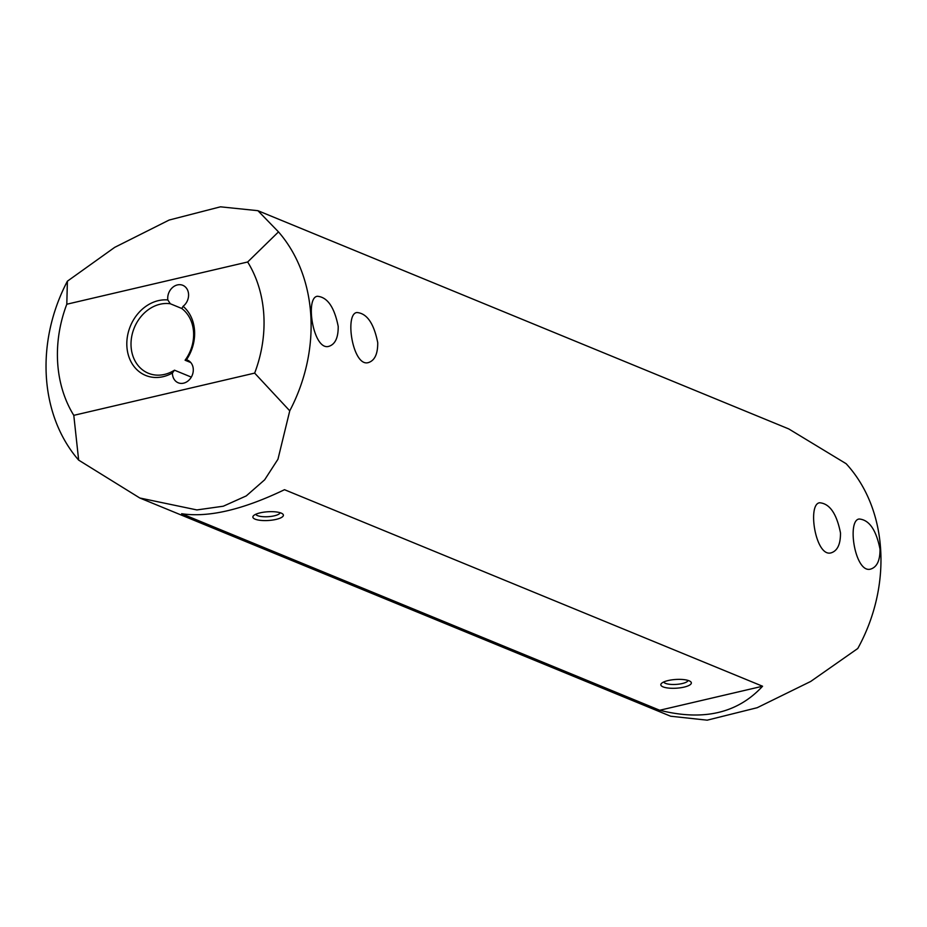<?xml version="1.0" encoding="UTF-8"?>
<svg xmlns="http://www.w3.org/2000/svg" width="927" height="927" viewBox="0 0 927 927"><rect width="100%" height="100%" fill="white"/><g stroke="black" fill="none" stroke-linecap="round" stroke-linejoin="round"><path stroke-width="1.39" d="M289.757 410.823L254.658 373.106A121.078 100.023 -67.7 0 0 247.66 261.993L278.494 231.889A155.319 128.308 112.3 0 1 289.757 410.823L277.961 459.224L264.659 479.804L246.258 495.91L223.303 506.212L196.895 509.931L139.792 497.996L78.656 460.116A155.319 128.308 112.3 0 1 67.393 281.182L114.681 247.37L169.143 220.047L220.441 206.825L257.903 210.684L278.494 231.889M183.082 306.304A39.745 32.839 112.3 0 1 186.443 359.803L185.087 360.221A36.686 30.313 -67.7 0 0 193.558 332.028A36.686 30.313 -67.7 0 0 181.831 308.552L183.082 306.304A12.225 10.104 -67.7 0 0 188.587 294.844A12.225 10.104 -67.7 0 0 182.804 285.307A12.225 10.104 -67.7 0 0 172.016 287.984A12.225 10.104 -67.7 0 0 167.833 299.954L170.301 303.755A36.686 30.313 -67.7 0 0 133.013 331.31A36.686 30.313 -67.7 0 0 148.366 373.257A36.686 30.313 -67.7 0 0 174.473 370.186L191.321 377.115M139.792 497.996L670.638 716.223L707.174 720.175L757.208 707.707L810.708 681.449L857.776 648.494A155.319 128.308 -67.7 0 0 846.142 463.709L788.75 428.923L257.903 210.684M338.204 326.397C338.309 337.59 335.25 344.218 329.039 346.281C313.361 351.565 304.809 297.544 317.358 296.269C327.405 297.103 334.357 307.15 338.204 326.397M377.729 342.642C377.834 353.836 374.775 360.464 368.552 362.527C352.874 367.81 344.334 313.789 356.883 312.515C366.93 313.349 373.882 323.396 377.729 342.642M840.488 532.898C840.592 544.079 837.544 550.708 831.322 552.782C815.644 558.054 807.093 504.033 819.642 502.758C829.688 503.593 836.641 513.639 840.488 532.898M880.013 549.143C880.117 560.325 877.058 566.953 870.847 569.027C855.157 574.3 846.618 520.279 859.167 519.004C869.213 519.838 876.166 529.885 880.013 549.143M659.711 710.256C703.419 721.229 737.707 713.222 762.573 686.235L284.508 489.699C242.747 509.746 208.459 517.741 181.646 513.72L659.711 710.256L762.573 686.235M67.393 281.182L66.802 304.23A121.078 100.023 -67.7 0 0 73.789 415.342L254.658 373.106M66.802 304.23L247.66 261.993M174.473 370.186L172.422 372.99A12.225 10.104 -67.7 0 0 178.216 382.781A12.225 10.104 -67.7 0 0 192.202 375.319A12.225 10.104 -67.7 0 0 187.509 360.163A12.225 10.104 -67.7 0 0 186.443 359.803M172.422 372.99A39.745 32.839 112.3 0 1 126.895 346.571A39.745 32.839 112.3 0 1 167.833 299.954M276.107 519.398A15.284 4.368 -3.6 0 1 258.865 520.14A15.284 4.368 -3.6 0 1 253.488 515.736A15.284 4.368 -3.6 0 1 267.857 511.762A15.284 4.368 -3.6 0 1 282.619 513.906A15.284 4.368 -3.6 0 1 276.107 519.398M684.056 687.116A15.284 4.368 -3.6 0 1 666.803 687.846A15.284 4.368 -3.6 0 1 661.438 683.454A15.284 4.368 -3.6 0 1 675.806 679.468A15.284 4.368 -3.6 0 1 690.557 681.612A15.284 4.368 -3.6 0 1 684.056 687.116M190.8 362.561L185.087 360.221M181.866 308.517L170.301 303.755M73.789 415.342L78.656 460.116M663.755 681.971A12.225 3.499 176.4 0 0 682.272 683.535A12.225 3.499 176.4 0 0 688.077 680.441M255.806 514.253A12.225 3.499 176.4 0 0 274.322 515.818A12.225 3.499 176.4 0 0 280.128 512.724"/></g></svg>
